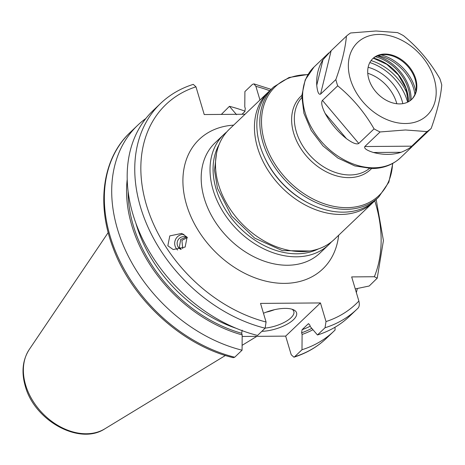 <?xml version="1.0" encoding="UTF-8"?>
<svg xmlns="http://www.w3.org/2000/svg" width="465" height="465" viewBox="0 0 465 465"><rect width="100%" height="100%" fill="white"/><g stroke="black" fill="none" stroke-linecap="round" stroke-linejoin="round"><path stroke-width="0.7" d="M180.891 249.409A6.713 6.545 -73.6 0 1 178.2 247.043A6.713 6.545 106.4 0 1 187.412 237.743M186.227 237.098L180.711 239.417L179.316 247.374L181.257 249.287M182.739 248.659L181.92 240.364L187.29 237.662M183.919 234.308A8.951 8.725 106.4 0 0 176.09 248.205A8.951 8.725 -73.6 0 0 177.647 250.025M167.836 245.776L169.783 235.894L181.739 233.413L187.087 237.185L185.14 247.066L173.183 249.548L167.836 245.776M242.021 114.256L244.799 111.606L245.276 108.496L244.788 106.857L244.898 91.576L252.478 84.345L253.948 83.886L255.89 86.356L259.964 100.022M376.162 199.485L383.422 240.591L377.225 278.169L374.354 276.733L351.674 276.908L358.87 301.035A137.739 101.55 -133.6 0 1 326.006 321.565L320.455 302.942L260.534 303.401L266.085 322.024L265.12 328.209A142.214 104.852 -133.6 0 1 148.864 229.047A142.214 104.852 -133.6 0 1 160.646 103.37C169.824 94.657 180.699 88.321 193.271 84.368L195.968 86.816L204.234 114.547L245.067 114.233M221.34 114.413L229.425 106.334L236.58 114.686M358.87 301.035C359.619 304.215 359.375 306.545 358.143 308.028L356.951 309.19A142.214 104.852 -133.6 0 1 325.041 327.749L326.006 321.565M377.225 278.169L369.204 286.01L355.26 288.928M301.988 349.738A142.214 104.852 46.4 0 0 333.899 331.179L326.54 338.195A142.214 104.852 -133.6 0 1 294.624 356.754L301.988 349.738L302.099 334.451L301.611 332.812L302.087 329.702L308.103 323.966L308.429 323.756L309.812 324.989L310.3 326.628L317.461 334.974L325.041 327.749M294.624 356.754L293.915 357.19L291.218 354.743L285.667 336.125L320.455 302.942M317.461 334.974A142.214 104.852 46.4 0 0 349.378 316.415L356.951 309.19A142.214 104.852 -133.6 0 0 358.143 308.028M160.646 103.37L153.066 110.594A142.214 104.852 46.4 0 0 141.284 236.278A142.214 104.852 46.4 0 0 257.54 335.439L265.12 328.209M333.899 331.179A142.214 104.852 46.4 0 0 335.091 330.016L335.003 327.25M127.201 179.496A129.334 95.354 46.4 0 0 242.178 334.916L241.69 333.271L242.166 330.167M302.099 334.451A129.334 95.354 46.4 0 0 312.945 329.714M242.178 334.916L242.067 350.197A142.214 104.852 46.4 0 1 125.812 251.036A142.214 104.852 46.4 0 1 137.594 125.358A142.214 104.852 46.4 0 1 145.841 118.511M356.347 292.578A142.214 104.852 46.4 0 0 357.353 288.492M245.09 111.211A142.214 104.852 46.4 0 0 229.425 106.334M234.709 357.219A142.214 104.852 46.4 0 1 118.453 258.058A142.214 104.852 46.4 0 1 130.229 132.374C102.753 158.001 96.185 203.589 112.867 247.31C131.508 299.111 181.972 345.443 233.238 357.678L234.709 357.219L242.067 350.197M242.166 336.457L285.667 336.125M263.475 313.259A24.616 9.469 -16.6 0 1 285.028 308.388A24.616 9.469 -16.6 0 1 293.31 309.696A24.616 9.469 -16.6 0 1 290.241 322.286A24.616 9.469 -16.6 0 1 261.853 331.33M291.956 309.208A22.378 8.608 -16.6 0 1 293.845 311.492A22.378 8.608 -16.6 0 1 265.224 328.104M331.522 241.823A76.086 56.096 -133.6 0 1 328.906 244.555A76.086 56.096 -133.6 0 1 264.806 249.345A76.086 56.096 -133.6 0 1 213.121 189.987A76.086 56.096 -133.6 0 1 223.88 134.437A76.086 56.096 -133.6 0 1 226.734 131.955M318.467 248.891A73.848 54.446 -133.6 0 1 216.08 188.93A73.848 54.446 -133.6 0 1 219.056 144.662M259.947 145.324A76.086 56.096 -133.6 0 1 270.7 89.78L273.664 86.955A76.086 56.096 -133.6 0 0 262.911 142.499A76.086 56.096 -133.6 0 0 314.59 201.857A76.086 56.096 -133.6 0 0 378.69 197.073L375.732 199.898A76.086 56.096 -133.6 0 1 311.626 204.687A76.086 56.096 -133.6 0 1 259.947 145.324M373.465 152.503A62.659 46.198 46.4 0 0 387.857 154.374A62.659 46.198 46.4 0 0 401.068 152.288C406.486 150.09 410.043 148.05 411.74 146.167L364.81 146.533C363.868 148.411 366.751 150.398 373.465 152.503L401.068 152.288M364.81 146.533L380.085 131.961L405.445 129.973L427.015 131.595A62.659 46.198 46.4 0 0 431.177 128.433C437.193 111.583 440.721 97.109 441.75 85.014A62.659 46.198 46.4 0 0 439.884 78.759C430.27 62.031 418.157 47.68 403.533 35.706A62.659 46.198 46.4 0 0 397.505 32.614L375.941 30.992L350.581 32.98A62.659 46.198 46.4 0 0 346.419 36.142C345.396 48.226 341.868 62.699 335.846 79.562A62.659 46.198 46.4 0 0 337.706 85.816C352.319 97.778 364.438 112.129 374.063 128.869A62.659 46.198 46.4 0 0 380.085 131.961M374.063 128.869L358.782 143.441L322.431 100.388C320.937 102.381 321.827 106.7 325.099 113.344A62.659 46.198 46.4 0 0 346.477 138.669C352.604 143.144 356.707 144.737 358.782 143.441M322.431 100.388L337.706 85.816M335.846 79.562L320.565 94.133L331.144 50.714L322.96 59.787A62.659 46.198 46.4 0 0 316.741 85.322C317.45 92.006 318.723 94.941 320.565 94.133M331.144 50.714L346.419 36.142M431.177 128.433L412.635 146.115M427.015 131.595L411.74 146.167M378.992 34.433A50.354 37.124 46.4 0 0 350.401 79.3A50.354 37.124 46.4 0 0 405.55 123.516A50.354 37.124 46.4 0 0 434.141 78.649A50.354 37.124 46.4 0 0 378.992 34.433M384.84 54.05A28.173 20.774 -133.6 0 1 412.42 71.372A28.173 20.774 -133.6 0 1 411.717 99.365A28.173 20.774 -133.6 0 1 399.702 103.898A28.173 20.774 -133.6 0 1 372.122 86.577A28.173 20.774 -133.6 0 1 372.825 58.584A28.173 20.774 -133.6 0 1 384.84 54.05M411.42 99.638A28.173 20.774 46.4 0 0 416.262 86.327A28.173 20.774 46.4 0 0 386.06 54.667A28.173 20.774 46.4 0 0 384.259 54.608A28.173 20.774 46.4 0 0 372.541 58.869M407.613 102.172A45.878 33.823 46.4 0 0 369.82 62.554M371.064 60.59A45.878 33.823 -133.6 0 1 407.747 95.127M307.702 202.717A73.848 54.446 -133.6 0 1 264.672 157.6M374.505 201.019A76.086 56.096 -133.6 0 1 373.325 202.194A76.086 56.096 -133.6 0 1 309.219 206.983A76.086 56.096 -133.6 0 1 257.54 147.62A76.086 56.096 -133.6 0 1 268.293 92.076A76.086 56.096 -133.6 0 1 269.52 90.954M373.325 202.194L334.376 239.341A76.086 56.096 -133.6 0 1 270.275 244.131A76.086 56.096 -133.6 0 1 218.591 184.768A76.086 56.096 -133.6 0 1 229.35 129.224L268.293 92.076M374.354 276.733A137.739 101.55 46.4 0 0 374.749 200.799M269.752 90.716A137.739 101.55 46.4 0 0 255.89 86.356M195.968 86.816A137.739 101.55 46.4 0 0 146.452 205.071A137.739 101.55 46.4 0 0 266.085 322.024M233.633 125.137A89.513 65.995 46.4 0 0 186.552 204.763A89.513 65.995 46.4 0 0 268.933 281.831A89.513 65.995 46.4 0 0 338.66 235.255M308.103 323.966A125.318 92.396 46.4 0 0 308.76 323.721M302.087 329.702A125.318 92.396 46.4 0 0 310.184 326.227M135.867 223.183A125.318 92.396 46.4 0 0 236.104 328.278M301.611 332.812A127.555 94.046 46.4 0 0 311.777 328.354M241.69 333.271A127.555 94.046 -133.6 0 1 128.108 191.446M29.254 349.5C22.582 359.986 21.262 372.203 25.284 386.148C34.294 420.465 79.405 445.766 104.881 428.8A55.498 40.914 -133.6 0 1 25.633 385.008A55.498 40.914 -133.6 0 1 29.254 349.5L108.194 232.558M266.189 312.172A22.378 8.608 163.4 0 0 274.466 309.702M223.88 134.437L215.039 142.871A76.086 56.096 46.4 0 0 204.28 198.416A76.086 56.096 46.4 0 0 255.965 257.779A76.086 56.096 46.4 0 0 320.065 252.989L328.906 244.555M392.57 163.494A75.156 55.411 -133.6 0 1 335.713 206.722A75.156 55.411 -133.6 0 1 264.568 141.645A75.156 55.411 -133.6 0 1 307.859 74.679M301.797 95.435A50.563 37.281 46.4 0 0 293.688 133.222A50.563 37.281 46.4 0 0 328.79 173.021A50.563 37.281 46.4 0 0 371.547 168.568M301.744 97.627A49.075 36.183 46.4 0 0 296.344 131.862A49.075 36.183 46.4 0 0 328.395 169.522A49.075 36.183 46.4 0 0 369.361 168.516M314.015 67.024L305.191 79.899L301.779 95.871L303.912 113.251L311.219 130.438L322.937 145.865L337.939 158.088L354.83 165.924L372.07 168.568C383.363 168.429 392.844 164.808 400.51 157.711A62.659 46.198 -133.6 0 1 373.784 167.795A62.659 46.198 -133.6 0 1 312.457 129.276A62.659 46.198 -133.6 0 1 314.015 67.024L328.848 52.876M415.809 91.32A38.857 28.65 46.4 0 0 381.056 54.876M414.902 94.302A38.084 28.074 46.4 0 0 378.028 55.643M377.243 55.94A38.938 28.708 -133.6 0 1 411.101 99.917M375.522 56.747A38.043 28.051 -133.6 0 1 408.346 88.995A38.043 28.051 -133.6 0 1 409.851 100.882M408.346 101.8A38.043 28.051 46.4 0 0 406.817 90.454A38.043 28.051 46.4 0 0 373.482 58.079M368.129 67.274A39.694 29.266 -133.6 0 1 402.086 100.841A39.694 29.266 -133.6 0 1 402.818 103.643M367.751 73.261A35.264 25.999 -133.6 0 1 396.517 102.666A35.264 25.999 -133.6 0 1 396.819 103.736M346.477 138.669L325.099 113.344M316.741 85.322L322.96 59.787M253.948 83.886L271.136 89.367M130.229 132.374L137.594 125.358M326.54 338.195C317.363 346.907 306.487 353.243 293.915 357.19M104.881 428.8L225.426 355.475M242.102 345.326L256.872 336.346M392.803 163.366L388.862 182.164L378.69 197.073M307.999 74.452L289.038 77.504L273.664 86.955M400.51 157.711L412.118 146.638M408.235 101.858L405.864 88.193L398.29 74.917L386.787 64.321L373.319 58.206M309.527 251.019L282.307 250.606L254.622 238.092L231.576 215.934L217.481 188.302L214.499 170.295L216.504 153.491"/></g></svg>
